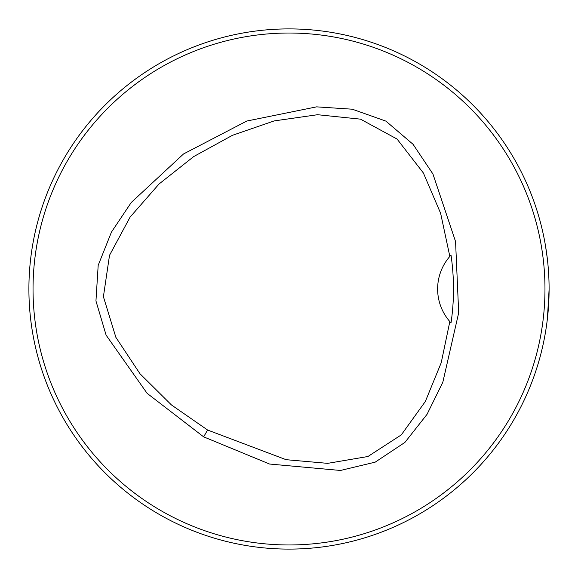 <?xml version="1.0" encoding="UTF-8"?>
<svg xmlns="http://www.w3.org/2000/svg" width="578" height="578" viewBox="0 0 578 578"><rect width="100%" height="100%" fill="white"/><g stroke="black" fill="none" stroke-linecap="round" stroke-linejoin="round"><path stroke-width="0.87" d="M544.975 289A255.975 255.975 0 0 0 161.016 67.323A255.975 255.975 0 0 0 161.016 510.677A255.975 255.975 0 0 0 544.975 289M203.651 436.852L147.094 393.307L106.121 335.175L95.948 300.943L98.188 265.338L111.431 232.132L131.3 202.437L183.544 153.95L246.792 121.04L316.614 106.858L352.269 109.199L385.916 121.127L413.075 144.312L432.936 174.014L455.565 241.575L458.686 312.806L442.813 382.289L427.034 414.347L404.911 442.408L375.187 462.154L340.456 470.463L269.579 464.033L203.651 436.852L207.589 430.025L286.096 459.683L327.683 463.354L367.948 456.504L401.305 434.88L425.343 401.472L441.209 362.76L449.836 321.563L451.021 322.878C454.322 300.574 454.322 277.989 451.021 255.122L449.836 256.43L440.624 213.275L423.392 172.995L397.064 139.052L360.484 119.147L317.597 114.711L274.182 120.918L232.45 135.31L193.702 156.573L159.066 183.985L130.122 217.068L109.517 255.317L103.404 296.702L115.882 337.357L139.977 373.728L171.428 404.925L207.589 430.025M449.836 321.563A49.542 49.542 0 0 1 449.836 256.43M450.789 255.375A49.542 49.542 0 0 0 450.248 255.967M450.248 322.033A49.542 49.542 0 0 0 450.789 322.625M535.893 370.823L537.28 366.517L535.893 370.823M370.823 42.107L366.517 40.72L370.823 42.107M42.107 207.177L40.72 211.483L42.107 207.177M210.551 536.984L211.23 537.2M549.1 289.549L547.38 318.875M549.1 289A260.1 260.1 0 0 0 158.95 63.746A260.1 260.1 0 0 0 158.95 514.254A260.1 260.1 0 0 0 549.1 289M547.323 258.648L545.538 246.084L547.323 258.648"/></g></svg>
